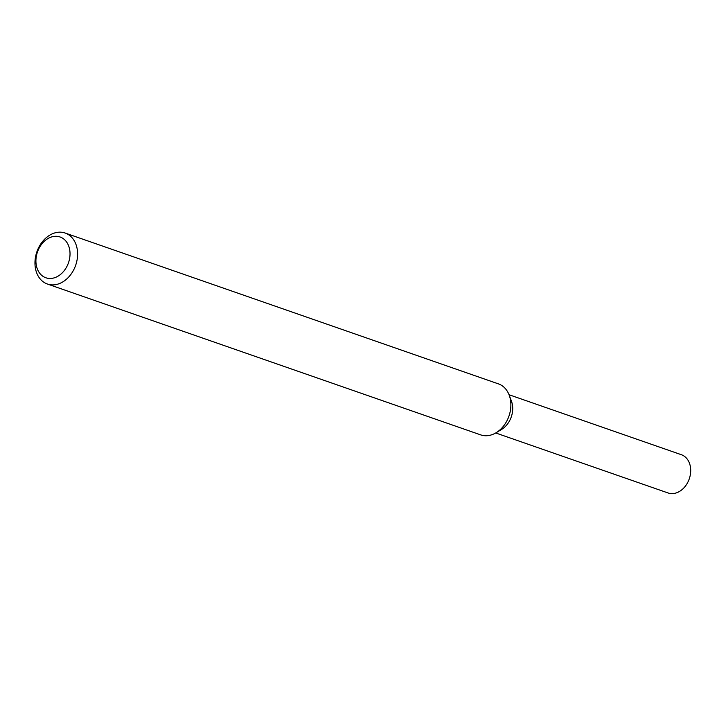 <?xml version="1.0" encoding="UTF-8"?>
<svg xmlns="http://www.w3.org/2000/svg" width="726" height="726" viewBox="0 0 726 726"><rect width="100%" height="100%" fill="white"/><g stroke="black" fill="none" stroke-linecap="round" stroke-linejoin="round"><path stroke-width="1.09" d="M65.158 233.037L498.435 383.882A26.998 20.528 109.2 0 1 509.198 395.153L511.458 401.206A20.246 15.4 109.2 0 1 511.712 415.526A20.246 15.4 109.2 0 1 501.648 429.384L496.121 432.732A26.998 20.528 109.2 0 1 480.676 434.874L47.408 284.029A26.998 20.528 109.2 0 1 36.899 251.777A26.998 20.528 109.2 0 1 65.158 233.037A26.998 20.528 109.2 0 1 76.266 263.393A26.998 20.528 109.2 0 1 47.408 284.029M509.198 395.153A26.998 20.528 109.2 0 1 509.543 414.247A26.998 20.528 109.2 0 1 496.121 432.732M68.961 261.269A21.599 16.426 109.2 0 1 39.83 273.393A21.599 16.426 109.2 0 1 50.13 237.475A21.599 16.426 109.2 0 1 68.961 261.269M509.035 394.726L681.369 454.721A20.246 15.4 109.2 0 1 689.7 477.49A20.246 15.4 109.2 0 1 668.056 492.963L495.722 432.968M510.206 398.547A20.246 15.4 109.2 0 1 511.712 415.526A20.246 15.4 109.2 0 1 499.016 430.69"/></g></svg>
